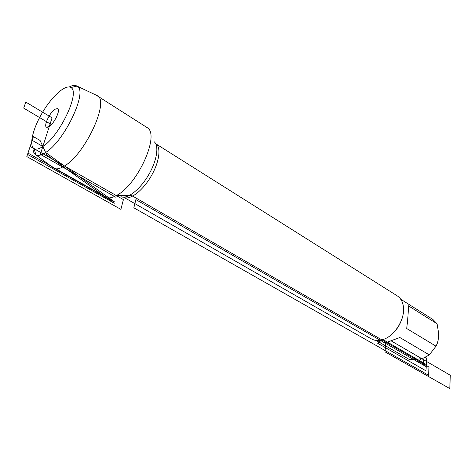 <?xml version="1.0" encoding="UTF-8"?>
<svg xmlns="http://www.w3.org/2000/svg" width="474" height="474" viewBox="0 0 474 474"><rect width="100%" height="100%" fill="white"/><g stroke="black" fill="none" stroke-linecap="round" stroke-linejoin="round"><path stroke-width="0.71" d="M49.284 126.505C54.486 123.151 60.755 109.701 57.704 108.51L54.818 109.293C49.628 112.747 43.472 125.942 46.488 127.216L49.284 126.505L52.063 117.842L40.331 154.328L115.875 197.267L116.32 195.561C137.241 185.405 159.922 135.457 147.538 127.85L96.145 95.132M69.24 86.991C72.516 85.267 75.105 84.97 77.007 86.102L77.019 86.108C88.371 90.433 64.843 140.885 45.623 152.504L42.856 146.49C59.801 136.038 80.687 91.47 70.81 87.56C65.548 84.123 52.27 96.009 42.607 112.225C32.86 128.389 28.659 145.666 34.187 148.646C36.214 149.713 39.105 148.996 42.856 146.49L45.623 152.504C41.392 155.282 38.127 156.053 35.834 154.814L35.823 154.808C33.909 153.671 32.943 151.242 32.919 147.515M371.373 338.898C374.608 340.693 378.359 340.948 382.637 339.668C394.949 336.303 406.04 317.799 403.196 305.375C402.302 301.008 400.299 297.826 397.188 295.823L155.697 143.717C161.504 147.124 159.335 162.606 150.649 177.003C142.046 191.449 129.396 200.68 123.643 197.196L371.373 338.898M52.721 167.405L105.82 197.445C108.582 198.482 112.083 197.854 116.32 195.561L131.233 195.27L428.994 367.066L428.573 375.272L133.834 207.796L136.234 198.156M400.714 299.23L432.91 319.47L437.069 323.789L408.215 305.7C408.505 310.298 408.001 317.906 406.704 328.518L435.997 346.18L429.32 354.89L423.904 357.84C419.946 359.114 415.2 359.719 409.666 359.659L375.989 340.385M437.069 323.789L438.628 333.275C438.788 338.418 437.911 342.72 435.997 346.18M429.32 354.89L399.866 337.518L387.394 342.104C383.875 343.022 381.469 343.241 380.178 342.755L409.666 359.659M402.112 318.439C400.4 323.837 397.567 328.553 393.604 332.594M56.305 117.428L53.686 121.788M53.752 168.169C56.305 169.55 59.872 168.821 64.44 165.989C85.32 154.151 109.879 100.63 97.217 95.647M423.916 357.834L423.489 365.164L135.878 199.595M51.405 124.603L23.7 108.108L25.78 102.058L52.063 117.842M381.884 339.888L377.547 343.158L426.002 370.84L426.333 364.601L382.986 339.556M421.54 358.54L417.718 361.751L426.221 366.651L426.677 358.089L425.302 357.289M387.394 342.104L385.694 343.401L385.03 351.868L449.785 388.573L450.3 375.254L391.246 340.93M123.406 199.601L30.164 146.454L26.822 156.586L120.888 209.378L123.406 199.601M46.73 154.903L40.083 140.476L33.417 136.619L27.539 154.411L114.299 203.263L46.73 154.903M45.623 152.504L114.637 201.971L45.623 152.504L114.637 201.971L27.978 153.078L32.179 140.351L42.856 146.49M121.255 196.793C127.447 199.246 139.759 189.742 148.226 175.54C156.758 161.379 159.323 146.063 154.228 141.791M58.409 109.808L57.704 108.51M47.945 127.228L46.488 127.216M34.187 148.646L35.823 154.808M70.81 87.56L77.007 86.102M35.834 154.814L53.704 168.14M77.019 86.108L97.176 95.618"/></g></svg>
